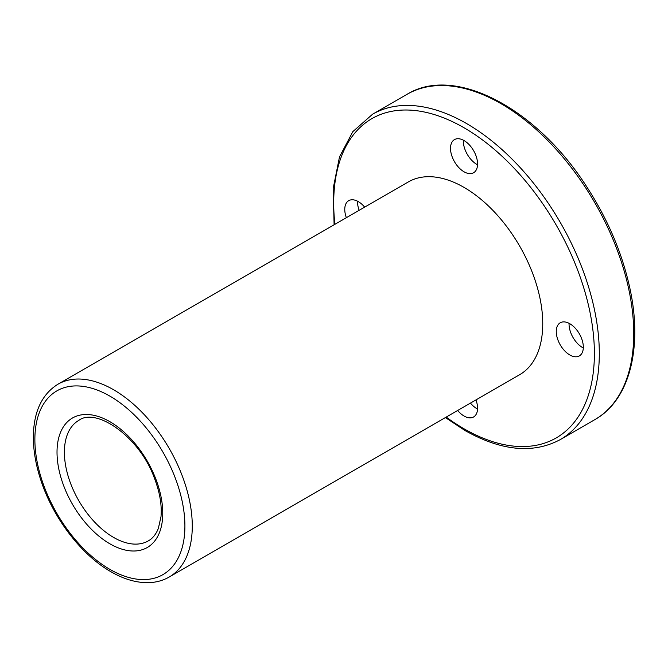 <?xml version="1.0" encoding="UTF-8"?>
<svg xmlns="http://www.w3.org/2000/svg" width="668" height="668" viewBox="0 0 668 668"><rect width="100%" height="100%" fill="white"/><g stroke="black" fill="none" stroke-linecap="round" stroke-linejoin="round"><path stroke-width="1" d="M464.043 171.793A19.13 11.047 -120 0 0 473.604 172.736A19.13 11.047 -120 0 0 473.604 150.651A19.13 11.047 -120 0 0 454.474 139.604A19.13 11.047 -120 0 0 451.543 154.934A19.13 11.047 -120 0 0 464.043 171.793M463.325 140.155A19.13 11.047 -120 0 0 476.835 164.403A19.13 11.047 -120 0 0 477.553 164.796M569.796 354.959A19.13 11.047 -120 0 0 579.356 355.91A19.13 11.047 -120 0 0 579.365 333.816A19.13 11.047 -120 0 0 560.235 322.778A19.13 11.047 -120 0 0 557.296 338.1A19.13 11.047 -120 0 0 569.796 354.959M457.663 410.486A19.13 11.047 -120 0 0 464.043 416.014A19.13 11.047 -120 0 0 473.604 416.966A19.13 11.047 -120 0 0 475.967 399.915M169.229 577.01L519.696 374.673A111.297 64.262 -120 0 0 519.696 246.158A111.297 64.262 -120 0 0 408.39 181.896L57.932 384.234C42.418 393.911 34.243 410.569 33.4 434.192C32.999 449.397 35.746 465.504 41.625 482.513C54.258 519.529 81.939 555.3 110.972 571.758C124.123 579.34 136.79 582.972 148.964 582.646C156.387 582.379 163.142 580.5 169.229 577.01A111.297 64.262 -120 0 0 169.229 448.495A111.297 64.262 -120 0 0 57.932 384.234M364.67 207.138A19.13 11.047 -120 0 0 348.721 200.659A19.13 11.047 -120 0 0 346.366 217.71M470.447 403.105A19.13 11.047 -120 0 0 476.835 408.632A19.13 11.047 -120 0 0 477.553 409.025M357.572 201.218A19.13 11.047 -120 0 0 359.15 210.328M569.078 323.329A19.13 11.047 -120 0 0 582.588 347.577A19.13 11.047 -120 0 0 583.306 347.97M446.216 417.091A184.335 106.429 -120 0 0 464.043 428.798A184.335 106.429 -120 0 0 594.253 346.583A184.335 106.429 -120 0 0 452.136 121.526A184.335 106.429 -120 0 0 334.918 224.314M113.585 537.423A69.564 40.163 -120 0 0 148.363 540.863C152.646 538.441 155.961 534.333 158.316 528.538L160.988 516.748C162.015 505.142 159.811 492.258 154.383 478.104C139.537 436.538 96.058 407.163 78.799 420.381A69.564 40.163 -120 0 0 68.136 476.117A69.564 40.163 -120 0 0 113.585 537.423M445.397 417.567L464.761 430.392C501.384 451.05 533.264 454.09 560.41 439.519A187.817 108.433 -120 0 0 560.41 222.644A187.817 108.433 -120 0 0 372.594 114.211L352.846 131.621L339.503 156.888L333.182 188.501L334.1 224.79M109.894 569.37A106.078 61.247 -120 0 0 174.857 476.952A106.078 61.247 -120 0 0 44.931 401.936A106.078 61.247 -120 0 0 109.894 569.37M109.894 543.81A74.783 43.178 -120 0 0 155.686 478.664A74.783 43.178 -120 0 0 64.103 425.783A74.783 43.178 -120 0 0 109.894 543.81M594.837 419.638A187.817 108.433 -120 0 0 594.846 202.771A187.817 108.433 -120 0 0 407.029 94.33C454.783 64.763 536.947 108.391 586.98 187.157C607.746 219.271 621.958 252.579 629.623 287.09C643.075 347.143 629.815 400.04 594.837 419.638L560.41 439.519M372.594 114.211L407.029 94.33"/></g></svg>
